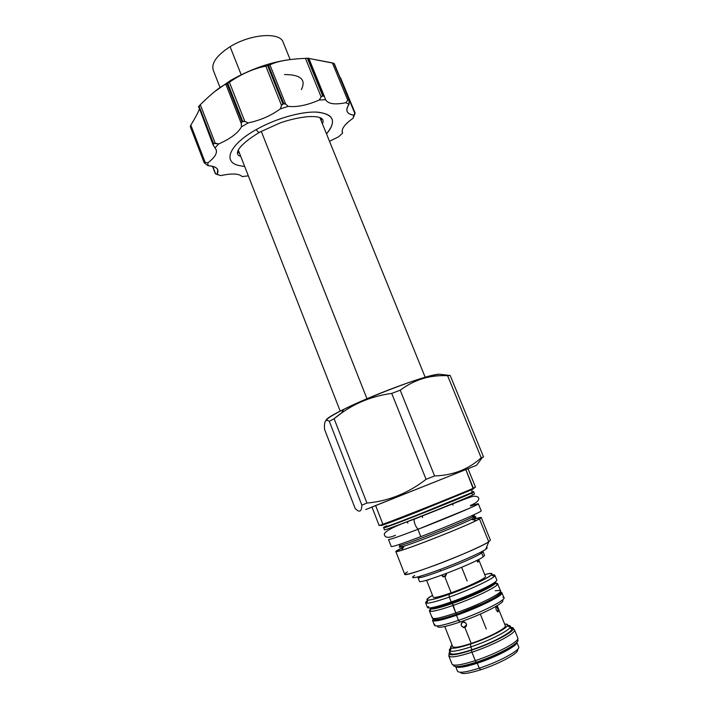 <?xml version="1.0" encoding="UTF-8"?>
<svg xmlns="http://www.w3.org/2000/svg" width="709" height="709" viewBox="0 0 709 709"><rect width="100%" height="100%" fill="white"/><g stroke="black" fill="none" stroke-linecap="round" stroke-linejoin="round"><path stroke-width="1.06" d="M461.656 666.15L460.114 667.329L461.656 666.15M457.482 671.201C458.989 673.258 466.238 672.256 479.249 668.179L477.281 663.225L479.249 668.179C499.074 661.86 520.92 649.914 518.696 646.847C520.929 649.905 499.083 661.86 479.249 668.179L480.764 669.766L479.249 668.179C466.238 672.256 458.98 673.258 457.482 671.201L455.674 666.602M455.719 666.602C457.668 668.286 464.856 667.16 477.281 663.225C496.522 657.039 517.995 645.562 516.817 642.292C517.995 645.562 496.522 657.039 477.281 663.225L477.166 662.303L477.281 663.225C464.856 667.16 457.668 668.286 455.719 666.602M517.313 649.612C520.503 652.174 499.801 663.721 480.764 669.766C468.055 673.718 461.267 674.551 460.389 672.265C461.267 674.551 468.055 673.718 480.764 669.766C499.801 663.721 520.503 652.174 517.313 649.612M468.312 665.219L466.628 666.238L468.312 665.219M458.652 666.522C462.596 666.416 468.764 665.007 477.166 662.303L477.192 662.25C470.164 664.537 464.652 665.875 460.664 666.256C464.652 665.875 470.164 664.537 477.192 662.25C493.127 656.764 505.056 651.154 512.988 645.438C505.056 651.154 493.127 656.764 477.192 662.25L490.663 657.27C502.052 652.431 510.037 648.097 514.619 644.251M450.437 653.273C451.846 655.081 459.007 653.902 471.946 649.736C459.007 653.902 451.837 655.081 450.437 653.273L449.355 650.507L450.959 647.875C449.089 649.55 448.815 650.623 450.118 651.11L451.323 648.026C450.091 647.592 450.348 646.608 452.085 645.066C447.991 649.533 454.159 649.187 470.572 644.047C493.526 636.514 515.886 623.22 504.657 624.142C506.97 624.071 507.839 624.611 507.245 625.772C505.854 629.158 486.977 638.623 470.572 644.047L470.82 646.9C488.492 641.078 508.805 630.85 510.241 627.19C510.852 625.941 509.913 625.347 507.396 625.418L510.383 626.224C512.43 628.865 490.522 640.431 470.82 646.9L471.946 649.736C495.556 642.044 519.298 628.165 509.514 628.147M452.697 646.617C453.893 648.115 460.061 647.06 471.201 643.435L464.882 627.492L466.292 626.251L464.882 627.492L463.544 627.562C460.655 625.843 460.38 623.991 462.72 622.023L464.111 621.944C467.045 623.619 467.302 625.471 464.882 627.492C460.956 626.747 460.23 624.921 462.72 622.023L462.392 621.208L462.72 622.023C466.735 622.688 467.461 624.514 464.882 627.492L471.201 643.435C488.146 637.861 507.024 627.944 505.278 625.692C507.015 627.944 488.138 637.861 471.201 643.435C460.07 647.06 453.902 648.115 452.697 646.617L444.782 626.517M446.36 573.448L444.8 576.816L441.415 575.291L443.205 576.851L445.793 576.142L444.8 576.816L451.146 592.821L444.8 576.816L446.36 573.448M485.452 576.426C486.826 577.808 467.807 586.946 451.146 592.821C440.183 596.65 434.218 598.112 433.252 597.2C434.218 598.112 440.174 596.65 451.146 592.821C467.816 586.946 486.844 577.8 485.452 576.426L478.637 559.498M478.096 562.06L476.448 560.615L478.096 562.06L477.981 559.835L478.238 561.856L477.689 562.06M467.116 580.972L461.656 567.315M450.118 651.11C453.042 651.855 459.937 650.454 470.82 646.9L471.946 649.736C491.665 643.293 513.564 631.675 511.49 628.98L510.383 626.224M451.323 648.026C454.052 648.691 460.469 647.361 470.572 644.047L470.82 646.9C457.899 651.075 450.747 652.28 449.355 650.507M427.864 579.838L428.591 580.095M446.005 573.59L446.457 573.936L446.005 573.59M491.346 574.937C492.941 573.209 490.725 573.094 484.717 574.591C505.198 569.008 479.187 583.773 449.072 594.355C427.279 601.649 421.766 601.985 432.525 595.365C427.128 598.405 425.595 600 427.952 600.168C431.178 600.115 438.215 598.183 449.072 594.355L449.267 597.084L449.072 594.355C467.151 587.974 488.483 578.127 491.346 574.937L494.288 576.328C491.31 579.758 468.56 590.287 449.267 597.084L451.199 601.959C436.655 606.984 428.75 608.836 427.465 607.516L428.741 606.576M434.457 625.356C435.849 626.951 443.861 625.294 458.484 620.375L456.481 615.315L458.484 620.375C480.862 612.753 506.031 600.08 503.913 597.714L501.945 592.83L500.909 592.299L501.945 592.83L500.926 592.892C502.592 592.334 502.335 592.804 500.146 594.302C497.727 596.189 493.172 598.777 486.48 602.065L456.374 614.446L456.481 615.315C478.823 607.657 504.01 595.081 501.945 592.83C504.01 595.081 478.823 607.657 456.481 615.315C441.884 620.26 433.899 621.97 432.543 620.455C433.899 621.97 441.884 620.26 456.481 615.315L456.374 614.446C446.537 617.814 439.5 619.737 435.273 620.233L432.534 620.455L433.314 619.799L432.534 620.455L432.924 619.356L432.543 620.455L434.457 625.356M502.911 597.155C510.436 597.634 483.671 611.814 458.484 620.375L460.035 622.041C444.41 627.235 436.904 628.529 437.515 625.941C436.904 628.529 444.41 627.235 460.035 622.041C482.962 614.269 507.768 601.259 502.096 600.239C507.768 601.259 482.962 614.269 460.035 622.041L458.484 620.375C441.158 626.127 433.27 627.421 434.812 624.257M476.971 606.399L476.377 606.612L476.971 606.399M460.584 612.895L460.008 613.152L460.584 612.895M433.19 618.567C432.056 621.359 439.793 619.967 456.41 614.393C480.684 606.08 506.784 592.502 500.173 591.909C506.784 592.502 480.684 606.08 456.41 614.393L456.41 614.393C439.793 619.967 432.056 621.359 433.19 618.567M433.917 618.62C433.926 620.756 441.53 619.267 456.711 614.136C479.275 606.408 504.108 593.734 499.685 592.449C504.108 593.734 479.275 606.408 456.711 614.136L455.781 612.939L456.711 614.136C441.53 619.267 433.926 620.756 433.917 618.62M486.082 588.071L484.974 589.268L486.082 588.071M471.645 595.551L471.37 594.869L471.645 595.551M456.064 601.737L455.692 601.09L456.064 601.737M440.794 606.098L442.425 606.204L440.794 606.098M425.613 602.783L427.89 600.31C425.276 602.136 424.895 603.102 426.765 603.199C430.186 603.182 437.683 601.143 449.267 597.084L451.199 601.959C436.655 606.984 428.75 608.836 427.465 607.516L425.613 602.783C426.862 604.033 434.75 602.127 449.267 597.084C471.485 589.285 496.734 577.082 494.838 575.238L496.743 579.944C498.684 581.903 473.452 594.204 451.199 601.959L451.66 602.553M494.838 575.238L491.488 575.008C494.634 574.529 495.573 574.972 494.288 576.328M451.713 602.526L451.199 601.959C473.452 594.204 498.684 581.903 496.743 579.944L496.743 579.944M495.946 606.443C497.257 607.17 498.01 608.898 498.214 611.637L498.108 611.814C496.522 611.202 495.759 609.474 495.821 606.629L495.946 606.443C497.434 607.453 498.152 609.244 498.108 611.814C496.344 610.901 495.626 609.111 495.946 606.443M464.989 622.263L466.442 624.035L464.989 622.263M341.348 413.179C355.971 402.606 372.766 396.021 391.731 393.406L426.047 479.319L434.582 475.943L426.047 479.319L391.731 393.406C369.885 396.393 350.68 404.821 334.107 418.7L329.304 421.306L334.107 418.7L366.934 503.071C388.479 501.112 408.189 493.189 426.047 479.319C408.189 493.189 388.479 501.112 366.934 503.071L361.856 505.154L329.304 421.306C325.546 418.771 323.96 421.465 324.562 429.379C323.96 421.465 325.546 418.771 329.304 421.306L361.856 505.154C361.625 511.827 359.392 512.908 355.147 508.406L324.562 429.379L355.147 508.406C359.392 512.908 361.625 511.827 361.856 505.154L366.934 503.071L334.107 418.7L341.348 413.179L343.679 409.394C332.796 414.88 326.902 418.62 325.989 420.605C324.926 414.375 422.998 374.166 439.376 374.219L450.188 375.469L483.547 456.942L450.188 375.469L447.601 375.681L442.363 374.627M419.436 581.291L417.929 577.445C416.777 580.928 473.373 559.215 481.686 552.949L483.246 556.813C474.986 563.221 418.337 584.907 419.436 581.291C418.319 584.907 474.986 563.221 483.246 556.813L484.557 555.377L482.82 551.07M473.311 488.643L474.161 487.987L473.311 488.643M472.088 489.582L471.733 492.666C473.86 491.674 474.277 491.355 473.009 491.709C474.277 491.355 473.86 491.674 471.733 492.666L417.814 514.769C394.966 523.738 380.201 529.1 384.083 527.097C380.201 529.1 394.966 523.738 417.814 514.769L471.733 492.666L472.088 489.582L473.399 488.661L416.413 512.306C392.821 521.594 377.64 527.177 381.708 525.147C377.64 527.177 392.821 521.594 416.413 512.306L472.088 489.582M473.018 488.776L472.176 489.05L473.018 488.776M383.737 527.496L383.702 527.815C380.786 530.031 459.857 498.852 471.786 493.056L472.593 495.033C460.699 500.926 381.593 532.096 384.473 529.774L383.702 527.815C380.786 530.031 459.857 498.852 471.786 493.056L472.593 495.033L474.569 493.925L473.532 491.762M471.786 493.056L473.772 491.966L471.786 493.056M384.473 529.774C381.584 532.096 460.69 500.926 472.593 495.033L474.569 493.925M399.442 545.407C397.474 548.057 462.88 522.524 472.788 516.755L474.427 515.567L472.788 516.755L472.291 515.514L472.788 516.755C462.88 522.524 397.474 548.057 399.442 545.407L399.442 545.407C400.532 545.903 398.015 547.357 404.316 546.054C399.442 547.57 398.041 547.685 400.133 546.4C398.041 547.685 399.442 547.57 404.316 546.054C417.468 542.048 459.024 525.502 471.334 519.387C459.024 525.502 417.468 542.048 404.316 546.054L401.489 550.317C395.037 552.267 394.124 552.01 398.75 549.546L403.572 547.171L395.835 551.522L404.706 574.228C402.845 578.553 478.158 549.537 488.74 541.791L490.406 540.125L481.251 517.535L479.461 518.899C483.148 516.728 480.87 516.994 472.646 519.688L476.74 518.394M474.427 515.567L473.825 517.809L472.788 516.755L474.188 517.924C476.253 516.764 476.395 516.382 474.605 516.764C476.395 516.382 476.253 516.764 474.188 517.924L479.461 518.899L488.74 541.791L490.406 540.125M395.835 551.522C393.566 554.766 468.498 525.573 479.461 518.899L476.315 520.539L471.334 519.387L473.825 517.809L479.461 518.899L488.74 541.791L485.718 549.324C487.446 548.137 487.686 547.543 486.445 547.525M407.489 571.871L405.77 572.987C402.34 576.231 412.541 573.501 436.345 564.807C458.439 556.538 482.856 545.77 488.74 541.791L485.718 549.324C480.294 553.109 457.181 563.283 437.471 570.488C416.387 577.968 408.765 579.634 414.614 575.486M417.743 576.966L417.929 577.445C416.777 580.928 473.373 559.215 481.686 552.949L483.015 551.549L481.686 552.949L483.246 556.813M476.315 520.539C462.729 527.407 416.077 545.965 401.489 550.317M485.718 549.324C480.516 552.949 459.299 562.37 440.085 569.522C419.32 577.064 410.343 579.386 413.143 576.479M476.519 465.308L365.711 509.567L476.519 465.308L482.492 457.323L483.547 456.942L482.492 457.323L476.519 465.308M371.977 507.121L365.711 509.567L371.977 507.121M473.187 488.74L465.822 469.58L473.373 488.182L475.482 487.092L468.029 468.755L465.822 469.58L375.646 505.597L382.594 523.402M465.822 469.58L371.933 507.006L379.111 525.44C375.85 527.647 460.708 494.12 473.373 488.182C460.708 494.12 375.85 527.647 379.111 525.44M422.422 378.677C414.809 381.034 407.409 384.881 400.213 390.198L391.731 393.406L400.213 390.198L434.582 475.943C453.06 475.34 468.596 469.296 481.189 457.801C468.596 469.296 453.06 475.34 434.582 475.943L400.213 390.198C414.402 379.616 430.195 374.777 447.601 375.681L481.189 457.801L447.601 375.681C438.641 375.327 430.248 376.328 422.422 378.677L421.492 378.429C429.893 375.903 435.858 374.494 439.376 374.219M481.189 457.801L482.492 457.323L481.189 457.801M343.679 409.394C363.85 399.229 399.849 384.898 421.492 378.429M481.686 552.949L481.571 551.744L481.686 552.949M440.626 571.046L440.032 569.549L440.626 571.046M421.997 515.904L422.617 517.473L421.997 515.904M475.482 487.092L473.142 488.758M386.768 525.821L384.083 527.097M301.387 89.591C306.288 79.585 300.669 74.578 284.531 74.569M213.214 70.094C211.22 63.057 216.848 55.267 230.097 46.714L241.175 74.729L230.097 46.714C250.534 33.89 280.09 31.799 283.157 42.256C280.099 31.799 250.543 33.89 230.097 46.714C216.839 55.267 211.211 63.066 213.214 70.102L219.985 87.393M198.44 106.891L200.301 104.693C212.31 92.906 220.827 86.117 225.861 84.309L230.593 80.436L214.26 91.895L230.593 80.436C253.689 67.364 276.421 60.132 298.808 58.75C276.421 60.132 253.689 67.364 230.593 80.436L227.376 83.485L229.397 82.226C241.246 74.02 253.379 68.658 265.804 66.141L269.916 64.856C277.122 61.24 288.962 59.069 305.437 58.342L308.796 58.244L324.394 96.513L323.277 95.618L308.043 58.235L308.796 58.244M217.76 169.823L217.078 174.449L215.376 173.767L212.727 166.331L215.633 173.873L220.845 175.61C231.94 173.2 239.039 173.519 242.141 176.585L248.336 175.832L242.141 176.585C239.039 173.519 231.94 173.2 220.845 175.61L217.078 174.449C219.622 169.256 216.635 166.349 208.1 165.72L204.236 162.884L190.367 126.814L190.827 125.112C195.48 117.508 198.298 112.217 199.273 109.23C198.298 112.217 195.48 117.508 190.827 125.112L205.14 162.334L207.817 162.831L208.1 165.72L204.236 162.884M190.367 126.814L204.219 162.813L205.14 162.334L207.817 162.831C215.891 156.751 218.283 151.779 214.995 147.915L213.001 144.725L198.644 106.456L213.001 144.725M324.394 96.513L325.564 99.668L319.21 100.049C307.13 105.26 296.796 107.36 288.191 106.359L280.347 108.876C271.104 115.638 260.407 120.308 248.274 122.905L244.818 121.434L229.397 82.226C241.246 74.02 253.379 68.658 265.804 66.141L267.63 65.653L282.891 103.762L285.63 104.055L288.191 106.359C296.796 107.36 307.13 105.26 319.21 100.049L321.124 96.885L305.437 58.342C288.962 59.069 277.122 61.24 269.916 64.856L285.63 104.055L283.724 103.496L268.454 65.396L269.916 64.856L285.63 104.055L288.191 106.359L280.347 108.876C271.104 115.638 260.407 120.308 248.274 122.905L241.468 126.787C238.073 133.008 230.469 138.734 218.664 143.954L214.995 147.915L213.285 145.239L213.462 143.333L199.025 106.022L200.301 104.693C212.31 92.906 220.827 86.117 225.861 84.309L241.237 123.472L241.468 126.787C238.073 133.008 230.469 138.734 218.664 143.954L214.995 147.915L216.21 149.696C217.344 153.454 214.543 157.832 207.817 162.831L208.1 165.72C213.515 165.995 216.732 167.368 217.76 169.832M349.289 99.942L334.24 63.535L349.289 99.942L348.996 104.418L345.948 102.699C334.834 104.941 328.045 103.931 325.564 99.668L319.21 100.049L321.124 96.885L323.277 95.618L308.043 58.235L307.369 58.253L322.604 95.653L321.124 96.885L305.437 58.342L307.369 58.253L322.604 95.653L324.456 96.69L325.564 99.668C328.045 103.931 334.834 104.941 345.948 102.699L347.756 100.235L332.406 62.897L334.356 63.81M347.144 111.508L347.144 111.517C346.391 109.62 347.011 107.254 348.996 104.418L345.948 102.699L347.756 100.235L349.112 99.712L334.24 63.535L348.793 99.526L347.756 100.235L332.406 62.897L308.876 58.43L333.912 63.323L349.112 99.712L348.996 104.418C345.07 110.524 346.674 114.087 353.809 115.124L354.828 113.458L349.351 100.137L355.129 113.085L340.763 78.336M347.144 111.517C348.022 113.502 350.237 114.707 353.809 115.124L353.055 118.279C344.787 124.137 341.224 128.932 342.376 132.654L342.607 133.115L338.61 136.784L329.508 141.295L338.61 136.784L342.607 133.115C340.887 129.41 344.37 124.465 353.055 118.279L355.112 113.227L353.055 118.279L353.809 115.124L355.129 113.085M326.459 133.771C336.615 121.788 333.948 114.61 318.465 112.217C303.027 110.834 276.244 118.217 256.233 129.587C228.856 144.804 222.156 162.521 239.58 165.64L244.702 166.535M340.054 77.485L340.737 78.096L340.054 77.485M321.23 120.876L321.682 118.598L321.23 120.876M239.562 153.374L237.675 152.027L239.562 153.374M342.456 132.025L342.11 131.174M265.804 66.141L281.508 105.375L280.347 108.876L281.508 105.375L283.724 103.496L268.454 65.396L267.63 65.653L282.891 103.762L281.508 105.375L265.804 66.141M215.199 143.156L200.301 104.693L215.199 143.156L218.664 143.954L213.462 143.333L199.025 106.022L198.644 106.456L213.081 143.759L215.199 143.156M190.313 126.406L190.827 125.112L205.14 162.334L204.183 162.503L190.313 126.406L204.219 162.813L190.313 126.406M241.982 121.762L241.237 123.472L225.861 84.309L227.022 83.697L241.982 121.762L242.7 121.354L227.731 83.272L229.397 82.226L244.818 121.434L242.7 121.354L227.731 83.272L227.022 83.697L241.982 121.762L244.818 121.434L248.274 122.905L241.468 126.787L241.237 123.472L241.982 121.762M324.314 96.353L308.787 58.253M453.343 664.989C453.6 667.834 461.222 666.912 476.2 662.224C498.409 655.098 522.258 641.76 517.428 639.483M453.317 665.228C454.088 667.781 461.719 666.779 476.2 662.224L475.278 660.628C461.32 665.051 453.565 666.212 452.014 664.12C453.574 666.212 461.329 665.051 475.278 660.628L471.955 652.218C458.032 656.685 450.321 657.934 448.815 655.958L449.019 654.797L449.027 656.277C451.261 657.784 458.909 656.428 471.955 652.218L471.45 650.224C458.688 654.345 451.208 655.692 449.019 654.239L449.843 651.748C446.51 656.268 453.716 655.763 471.45 650.224C496.575 642.035 521.629 627.297 510.879 627.456L513.192 628.706C513.848 632.011 491.381 643.701 471.45 650.224L471.955 652.218C493.207 645.296 516.781 632.747 514.512 629.814L513.192 628.706M514.574 630.186C515.283 633.589 492.338 645.571 471.955 652.218L475.278 660.628C496.592 653.769 520.14 641.051 517.8 637.94C520.149 641.051 496.601 653.76 475.278 660.628L476.2 662.224C497.895 655.258 521.461 642.248 517.614 639.642M434.44 607.755C437.577 607.693 443.949 605.982 453.574 602.632C443.949 605.982 437.577 607.693 434.44 607.755M429.432 610.874L430.735 609.013C429.193 610.289 428.998 611.052 430.141 611.3L430.753 609.022L430.035 608.411C430.558 610.059 438.073 608.402 452.564 603.421C471.503 596.818 493.624 586.361 495.387 583.294L495.485 582.364C498.711 583.782 474.339 595.844 452.564 603.421L455.781 612.939C441.423 617.823 433.58 619.533 432.251 618.062L429.432 610.874C430.717 612.23 438.525 610.449 452.847 605.521L455.781 612.939C439.288 618.496 431.506 619.941 432.437 617.273M491.833 584.916C488.864 588.098 469.775 596.978 453.574 602.632C469.775 596.978 488.864 588.098 491.833 584.916M430.141 611.3C433.128 611.654 440.697 609.731 452.847 605.521L452.564 603.421C440.901 607.471 433.633 609.332 430.753 609.022M497.621 583.737L495.405 583.285C497.399 583.153 498.064 583.569 497.399 584.535C495.609 587.743 472.584 598.662 452.847 605.521C474.755 597.917 499.57 585.749 497.621 583.737L500.519 590.898C502.53 593.07 477.742 605.389 455.781 612.939C479.949 604.644 506.066 591.146 499.836 590.455L495.263 590.748M470.351 505.473C481.296 501.095 480.605 495.999 473.904 496.238C471.946 496.114 456.499 502.3 444.64 507.112L414.375 519.156C413.099 521.496 417.052 530.066 418.851 528.852C417.052 530.066 413.099 521.496 414.366 519.148L414.366 519.148C395.719 525.661 385.687 530.607 384.269 533.983C384.712 537.963 388.443 538.388 395.471 535.268M420.8 536.642L417.902 529.322C399.344 536.403 389.551 539.806 388.514 539.522L391.262 546.568C392.352 546.985 402.198 543.679 420.8 536.642C449.515 525.741 482.997 511.34 481.172 510.79C482.997 511.34 449.524 525.741 420.8 536.642L417.902 529.322L469.473 508.273C480.684 503.195 481.048 502.433 470.563 505.996M417.902 529.322C446.555 518.341 480.064 504.134 478.327 503.789L481.172 510.79M260.017 132.016C259.334 132.982 258.076 132.175 256.233 129.587C258.076 132.175 259.334 132.982 260.017 132.016L279.807 123.065C290.938 118.979 304.959 116.4 311.508 116.568C321.071 116.498 324.704 118.908 322.409 123.791M326.539 133.974L329.65 129.8C336.19 119.13 331.466 113.218 315.478 112.066C299.765 111.694 274.968 118.961 256.233 129.587M486.312 629.034L480.339 614.091M215.545 173.802L212.665 166.314M366.97 398.724L261.267 131.325L366.97 398.724M518.696 646.847L516.843 642.257M426.57 580.219L433.252 597.2M510.241 627.19L507.245 625.772M515.514 644.587L515.7 643.923M446.457 574.644L443.205 576.851M486.161 588.036L486.356 588.523M440.909 606.612L440.714 606.115M427.952 600.168L426.765 603.199M500.714 594.452L500.581 593.468M434.156 620.348L434.573 620.809M451.589 602.526L474.658 593.406C485.036 588.807 491.718 585.226 494.687 582.683L495.334 581.859C494.208 583.179 494.191 583.507 487.686 587.158L465.069 597.439C445.917 604.937 434.165 608.428 429.796 607.941M497.647 611.832L498.214 611.637M466.593 624.886L463.544 627.562M468.33 665.831L468.357 664.838L468.33 665.831M419.843 576.39L420.269 577.481M480.897 552.098L481.331 553.18M407.861 523.171L407.258 521.647M453.033 505.198L452.422 503.674M380.104 525.209L411.06 513.99C436.797 503.895 468.206 491.213 473.399 488.439L474.605 487.606M290.123 59.485L283.157 42.256M212.461 166.269L215.341 173.74M448.815 655.958L452.014 664.12M449.019 654.239L449.027 656.277M517.8 637.94L514.512 629.814M495.387 583.294L497.399 584.535M259.246 132.45C237.905 145.442 233.394 154.518 240.706 156.299M505.278 625.692L497.213 605.654M425.214 377.339L319.954 117.729M340.223 411.158L238.33 150.219"/></g></svg>
